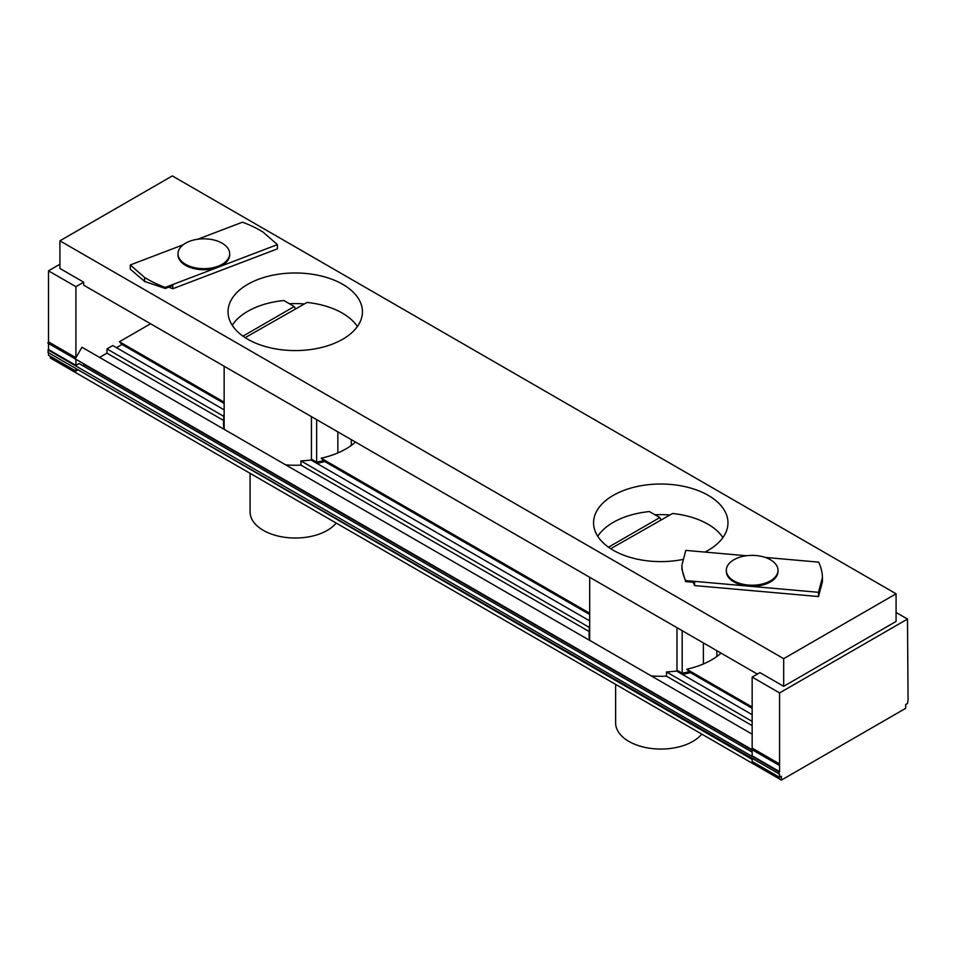 <?xml version="1.0" encoding="UTF-8"?>
<svg xmlns="http://www.w3.org/2000/svg" width="956" height="956" viewBox="0 0 956 956"><rect width="100%" height="100%" fill="white"/><g stroke="black" fill="none" stroke-linecap="round" stroke-linejoin="round"><path stroke-width="1.43" d="M783.681 686.324L896.083 621.424L896.083 593.784L172.319 175.916L59.917 240.816L783.681 658.672L783.681 686.324L759.924 672.606L752.157 677.087L752.157 748.118L779.57 763.94L779.57 692.921L752.157 677.087M779.57 692.921L907.507 619.058L896.083 612.461M907.507 619.058L908.057 699.995L907.507 703.473L905.679 704.524L905.679 708.324L781.399 780.084L781.399 776.284L779.57 777.336L752.157 761.514L752.157 758.98M752.157 749.719L752.157 755.814L779.57 771.635L779.57 764.74L778.877 765.147L779.57 763.94M779.57 777.336L779.57 774.169L47.943 352.406L48.493 349.561L75.906 365.383L75.906 359.289M59.917 240.816L59.917 268.457L83.674 282.175L83.674 285.139L757.367 674.088M752.157 714.694L676.573 671.052A71.724 41.407 180 0 1 666.475 671.948L666.475 676.167A71.724 41.407 180 0 1 651.263 675.928M78.105 369.817L752.157 759.399M75.906 365.383L79.097 363.543L752.157 752.133M47.943 349.872L779.02 771.958L779.02 774.491M752.157 750.257L84.367 364.726L82.754 365.658M77.735 370.032L75.906 371.083L48.493 355.25L48.493 352.716M83.722 363.806L84.367 364.726M75.906 371.083L75.906 368.55M752.157 734.172L81.941 347.231L75.906 357.687L75.906 286.669L83.674 282.175M224.146 409.849L112.796 345.558L106.976 348.928L106.976 353.146L99.579 357.413M150.57 323.749L119.44 341.734L121.998 344.471L116.453 347.673M75.906 357.687L48.493 341.866L48.493 270.835L75.906 286.669M48.493 343.467L48.493 349.561M59.917 264.238L48.493 270.835M119.44 341.734L224.146 402.189M224.146 403.456L121.998 344.471M106.976 348.928L223.728 416.326A71.724 41.407 180 0 1 224.146 414.079M224.134 429.328A71.724 41.407 180 0 1 223.501 423.843A71.724 41.407 180 0 1 223.728 420.544L106.976 353.146M223.728 420.544L223.728 416.326M778.877 765.147L47.8 343.061L48.493 341.866M781.399 780.084L50.321 357.998L50.321 356.313M589.673 640.365A71.724 41.407 180 0 1 589.039 634.88A71.724 41.407 180 0 1 589.266 631.593L589.266 627.375L300.937 460.9L300.937 465.118L589.266 631.593M589.685 625.116A71.724 41.407 -0 0 0 589.266 627.375M721.039 653.115A71.724 41.407 180 0 1 686.743 669.26L690.352 672.606A71.724 41.407 180 0 1 682.333 674.374M589.685 633.135A71.724 41.407 0 0 0 589.123 636.78M300.937 465.118A71.724 41.407 180 0 1 285.725 464.891M752.157 721.41L666.475 671.948M666.475 676.167L752.157 725.628M589.685 613.226L321.204 458.223L324.813 461.569L589.685 614.493M324.813 461.569A71.724 41.407 180 0 1 316.795 463.337M589.685 620.898L311.035 460.015A71.724 41.407 180 0 1 300.937 460.9M690.352 672.606L752.157 708.288M752.157 707.022L686.743 669.26M355.501 442.066A71.724 41.407 180 0 1 321.204 458.223M224.146 422.098A71.724 41.407 0 0 0 223.584 425.743M336.225 523.063A45.231 26.111 180 0 1 263.342 530.377A45.231 26.111 180 0 1 250.09 511.914L250.09 473.328M224.218 429.375A71.079 41.036 180 0 1 224.146 427.643L224.146 366.232M324.12 460.911A71.079 41.036 180 0 1 315.719 462.716M323.773 460.601A70.433 40.666 180 0 1 316.639 462.166L316.639 419.636M311.441 459.155L316.639 462.166M304.414 303.948A67.207 38.802 0 0 0 289.381 303.721M311.441 460.242L311.441 416.625M351.306 439.652L351.306 445.436M337.85 452.929L337.85 431.873M232.224 325.267A67.207 38.802 180 0 1 283.836 300.519L294.257 306.541L242.955 336.154M245.166 337.659L307.007 302.443A66.562 38.431 180 0 1 357.389 326.534M295.356 308.68L294.257 306.541M701.764 734.1A45.231 26.111 180 0 1 628.881 741.414A45.231 26.111 180 0 1 615.628 722.951L615.628 684.377M589.756 640.412A71.079 41.036 180 0 1 589.685 638.68L589.685 577.281M689.658 671.96A71.079 41.036 180 0 1 681.258 673.753M689.312 671.638A70.433 40.666 180 0 1 682.178 673.203L682.178 630.673M676.979 670.204L682.178 673.203M669.953 514.985A67.207 38.802 0 0 0 654.92 514.77M676.979 671.291L676.979 627.674M716.845 650.689L716.845 656.485M703.389 663.966L703.389 642.922M597.763 536.304A67.207 38.802 180 0 1 649.375 511.568L659.795 517.578L608.494 547.202M610.705 548.696L672.546 513.491A66.562 38.431 180 0 1 722.927 537.571M660.895 519.729L659.795 517.578M726.608 568.043A25.848 14.926 180 0 1 754.117 555.424A25.848 14.926 180 0 1 778.005 570.302A25.848 14.926 180 0 1 752.157 585.227A25.848 14.926 180 0 1 726.309 570.302A25.848 14.926 180 0 1 726.608 568.043M818.503 592.314L822.411 577.567L822.411 581.786L818.503 596.544L818.503 592.314L685.643 580.579L685.643 581.63L694.582 582.419L694.582 585.586L693.184 582.3M818.503 596.544L694.582 585.586M681.891 569.37L681.891 565.151L685.799 550.393L746.409 555.759M765.17 557.408L818.659 562.14A103.391 59.69 -0 0 1 822.411 577.567M681.891 569.155L685.643 581.63M681.891 565.151A103.391 59.69 -0 0 0 685.643 580.579M778.005 570.302L778.005 571.353A25.848 14.926 180 0 1 748.237 586.112A25.848 14.926 180 0 1 726.309 571.353L726.309 570.302M783.681 658.672L896.083 593.784M683.432 559.344A67.207 38.802 180 0 1 613.25 550.25A67.207 38.802 180 0 1 593.568 522.824A67.207 38.802 180 0 1 660.763 484.023A67.207 38.802 180 0 1 727.97 522.824A67.207 38.802 180 0 1 704.895 552.09M144.786 281.542L130.291 269.186L130.291 264.955L183.146 244.808M197.737 239.239L242.442 222.198A103.391 59.69 0 0 1 263.163 232.177L277.407 244.628L277.407 248.859L172.797 288.736L168.674 287.147M342.75 284.338A67.207 38.802 180 0 1 362.432 311.775A67.207 38.802 180 0 1 295.237 350.577A67.207 38.802 180 0 1 228.03 311.775A67.207 38.802 180 0 1 269.508 275.937A67.207 38.802 180 0 1 342.75 284.338M182.273 261.968A25.848 14.926 180 0 1 177.995 253.746A25.848 14.926 180 0 1 203.843 238.821A25.848 14.926 180 0 1 229.691 253.746A25.848 14.926 180 0 1 211.288 268.039A25.848 14.926 180 0 1 182.273 261.968M277.407 244.628L165.245 287.398L165.245 288.449L172.797 285.569L172.797 288.736M144.535 281.638L144.535 277.407L130.291 264.955M144.535 281.423L165.245 288.449M144.535 277.407A103.391 59.69 0 0 0 165.245 287.398M229.691 253.746L229.691 254.798A25.848 14.926 180 0 1 218.088 267.25A25.848 14.926 180 0 1 182.273 263.019A25.848 14.926 180 0 1 177.995 254.798L177.995 253.746"/></g></svg>
